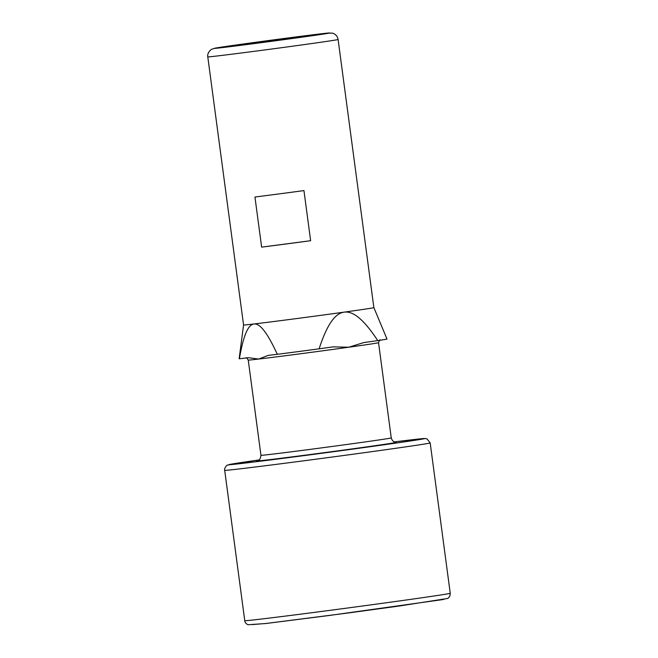 <?xml version="1.0" encoding="UTF-8"?>
<svg xmlns="http://www.w3.org/2000/svg" width="658" height="658" viewBox="0 0 658 658"><rect width="100%" height="100%" fill="white"/><g stroke="black" fill="none" stroke-linecap="round" stroke-linejoin="round"><path stroke-width="0.99" d="M259.688 42.285L284.47 39.003L259.688 42.285M282.455 38.773A50.559 0.502 -7.6 0 0 221.82 47.36A50.559 0.502 -7.6 0 0 261.423 42.573A50.559 0.502 -7.6 0 0 322.058 33.986A50.559 0.502 -7.6 0 0 282.455 38.773M338.097 39.496L373.867 307.615A65.734 0.658 172.4 0 1 344.093 312.147A65.734 0.658 172.4 0 1 295.047 318.776A65.734 0.658 172.4 0 1 254.004 323.966A65.734 0.658 172.4 0 1 243.567 325.003L207.788 56.884A65.734 0.658 -7.6 0 0 266.112 49.761A65.734 0.658 -7.6 0 0 336.649 39.834A65.734 0.658 -7.6 0 0 338.097 39.496C337.496 36.215 335.596 34.093 332.389 33.13L327.075 33.147L301.561 36.223L215.24 48.124L211.424 49.358C206.744 52.961 207.747 57.016 207.788 56.884M310.634 240.705L303.947 190.59A65.734 0.658 -7.6 0 1 254.95 197.022L261.637 247.137L310.634 240.705A65.734 0.658 172.4 0 1 261.637 247.137M243.567 325.003L239.142 358.75A74.576 0.74 -7.6 0 0 239.389 358.774L248.444 357.713L258.684 359.046A65.734 0.658 172.4 0 1 248.247 360.082C246.882 358.026 246.117 357.302 245.928 357.919M268.193 355.386L277.314 354.308C265.314 328.293 258.643 323.522 254.004 323.966C249.374 324.641 244.192 330.777 239.389 358.774M277.314 354.308A74.576 0.74 -7.6 0 0 297.556 351.685A74.576 0.74 -7.6 0 0 319.114 348.822L333.121 346.865L348.773 347.227A65.734 0.658 172.4 0 1 299.785 353.856A65.734 0.658 172.4 0 1 258.684 359.046L268.258 355.378M363.644 342.596L377.774 340.614C361.176 315.429 351.265 311.242 344.093 312.147C336.921 313.274 328.506 319.994 319.114 348.822M377.774 340.614A74.576 0.74 -7.6 0 0 386.986 339.018L373.867 307.615M363.759 342.579L348.773 347.227A65.734 0.658 172.4 0 0 377.1 343.032A65.734 0.658 172.4 0 0 378.547 342.695C379.444 340.227 379.995 339.322 380.217 339.997M450.245 593.269C450.179 597.826 447.029 598.714 447.448 598.5L398.649 606.108L348.987 612.878L265.38 623.562L247.934 624.738C245.886 623.62 244.834 622.271 244.76 620.691A103.651 1.028 -7.6 0 0 325.949 610.871A103.651 1.028 -7.6 0 0 447.958 593.796A103.651 1.028 -7.6 0 0 448.238 593.746A103.651 1.028 -7.6 0 0 450.245 593.269L430.184 442.924A103.651 1.028 172.4 0 1 427.897 443.451A103.651 1.028 172.4 0 1 305.888 460.526A103.651 1.028 172.4 0 1 224.699 470.347C223.736 468.603 227.281 464.49 227.504 465.107L259.063 459.942A98.593 0.979 172.4 0 0 231.213 464.161A98.593 0.979 172.4 0 0 305.353 455.443A98.593 0.979 172.4 0 0 422.329 439.083A98.593 0.979 172.4 0 0 394.29 441.896L424.747 438.499L427.017 438.878L430.184 442.924M257.582 460.74A70.784 0.707 -7.6 0 0 313.052 454.152A70.784 0.707 -7.6 0 0 395.145 442.661A70.784 0.707 172.4 0 0 395.376 442.62M252.343 624.582L266.646 623.414L328.317 615.608L443.722 599.454M268.859 41.232L275.019 40.122L268.859 41.232M215.585 48.075A58.143 0.576 172.4 0 1 215.775 48.034A58.143 0.576 172.4 0 1 284.453 38.435A58.143 0.576 172.4 0 1 328.293 33.278A58.143 0.576 172.4 0 1 328.103 33.311A58.143 0.576 172.4 0 1 259.425 42.918A58.143 0.576 172.4 0 1 215.585 48.075M257.426 460.781C257.475 460.123 260.033 461.826 260.946 455.303A65.734 0.658 -7.6 0 0 318.785 448.246A65.734 0.658 -7.6 0 0 389.594 438.286A65.734 0.658 -7.6 0 0 389.807 438.253A65.734 0.658 -7.6 0 0 391.255 437.915L378.547 342.695M244.76 620.691L224.699 470.347M288.813 38.904L271.779 40.549L255.197 43.387M260.946 455.303L248.247 360.082M391.255 437.915C392.555 442.456 396.116 442.365 395.688 442.258L396.091 442.283"/></g></svg>
